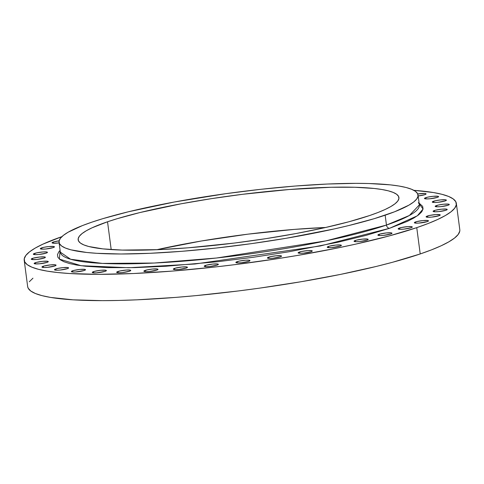 <?xml version="1.0" encoding="UTF-8"?>
<svg xmlns="http://www.w3.org/2000/svg" width="484" height="484" viewBox="0 0 484 484"><rect width="100%" height="100%" fill="white"/><g stroke="black" fill="none" stroke-linecap="round" stroke-linejoin="round"><path stroke-width="0.73" d="M34.612 253.398A7.127 1.041 172.5 0 1 42.453 251.989A7.127 1.041 172.5 0 1 47.444 252.327A7.127 1.041 172.5 0 1 46.149 253.126L47.444 252.376L46.978 252.037L43.251 251.928L36.609 252.86L33.317 254.142L35.253 254.644L38.823 254.487L46.149 253.126A7.127 1.041 172.5 0 1 38.309 254.53A7.127 1.041 172.5 0 1 33.317 254.191A7.127 1.041 172.5 0 1 34.612 253.398L34.769 254.62L34.612 253.398M41.606 247.899A7.127 1.041 172.5 0 1 49.447 246.489A7.127 1.041 172.5 0 1 54.438 246.834A7.127 1.041 172.5 0 1 53.143 247.626L54.438 246.882L53.972 246.537L48.932 246.537L43.602 247.36L40.311 248.643L42.247 249.145L45.817 248.988L53.143 247.626A7.127 1.041 172.5 0 1 45.302 249.036A7.127 1.041 172.5 0 1 40.311 248.691A7.127 1.041 172.5 0 1 41.606 247.899L41.763 249.121L41.606 247.899M59.302 240.796L53.349 242.006L53.512 243.234L53.349 242.006A7.127 1.041 172.5 0 1 59.115 240.82M417.734 193.951A7.127 1.041 172.5 0 1 426.077 193.89A7.127 1.041 172.5 0 1 424.783 194.683L426.077 193.939L424.988 193.491L417.734 193.951M425.757 197.678A7.127 1.041 172.5 0 1 433.603 196.268A7.127 1.041 172.5 0 1 438.589 196.607A7.127 1.041 172.5 0 1 437.294 197.399L438.419 196.885L438.123 196.31L433.083 196.31L427.759 197.133L424.462 198.422L426.404 198.924L429.967 198.767L437.294 197.399A7.127 1.041 172.5 0 1 429.453 198.809A7.127 1.041 172.5 0 1 424.462 198.47A7.127 1.041 172.5 0 1 425.757 197.678L425.92 198.9L425.757 197.678M433.561 201.241A7.127 1.041 172.5 0 1 441.402 199.832A7.127 1.041 172.5 0 1 446.393 200.17A7.127 1.041 172.5 0 1 445.099 200.963L446.393 200.219L445.927 199.874L440.888 199.874L435.558 200.697L432.266 201.985L434.202 202.487L437.772 202.33L445.099 200.963A7.127 1.041 172.5 0 1 437.252 202.373A7.127 1.041 172.5 0 1 432.266 202.034A7.127 1.041 172.5 0 1 433.561 201.241L433.718 202.463L433.561 201.241M436.459 205.561A7.127 1.041 172.5 0 1 444.306 204.151A7.127 1.041 172.5 0 1 449.291 204.49A7.127 1.041 172.5 0 1 447.996 205.283L449.122 204.768L448.825 204.194L443.786 204.194L438.462 205.016L435.164 206.305L437.106 206.807L440.67 206.65L447.996 205.283A7.127 1.041 172.5 0 1 440.156 206.692A7.127 1.041 172.5 0 1 435.164 206.353A7.127 1.041 172.5 0 1 436.459 205.561L436.622 206.783L436.459 205.561M434.39 210.528A7.127 1.041 172.5 0 1 442.231 209.118A7.127 1.041 172.5 0 1 447.222 209.463A7.127 1.041 172.5 0 1 445.927 210.256L447.222 209.512L446.75 209.167L441.717 209.167L435.291 210.256L433.095 211.272L435.031 211.774L438.595 211.617L445.927 210.256A7.127 1.041 172.5 0 1 438.081 211.665A7.127 1.041 172.5 0 1 433.095 211.32A7.127 1.041 172.5 0 1 434.39 210.528L434.547 211.75L434.39 210.528M427.39 216.027A7.127 1.041 172.5 0 1 435.237 214.618A7.127 1.041 172.5 0 1 440.228 214.957A7.127 1.041 172.5 0 1 438.934 215.755L440.125 214.817L436.036 214.557L429.393 215.489L426.101 216.772L428.037 217.274L431.601 217.116L438.934 215.755A7.127 1.041 172.5 0 1 431.087 217.159A7.127 1.041 172.5 0 1 426.101 216.82A7.127 1.041 172.5 0 1 427.39 216.027L427.554 217.249L427.39 216.027M415.647 221.914A7.127 1.041 172.5 0 1 423.494 220.51A7.127 1.041 172.5 0 1 428.485 220.849A7.127 1.041 172.5 0 1 427.19 221.642L428.479 220.898L428.013 220.553L422.98 220.553L416.555 221.642L414.358 222.664L415.441 223.112L418.545 223.112L427.19 221.642A7.127 1.041 172.5 0 1 419.344 223.051A7.127 1.041 172.5 0 1 414.352 222.707A7.127 1.041 172.5 0 1 415.647 221.914L415.81 223.142L415.647 221.914M399.445 228.055A7.127 1.041 172.5 0 1 407.286 226.645A7.127 1.041 172.5 0 1 412.277 226.99A7.127 1.041 172.5 0 1 410.983 227.782L412.108 227.262L411.811 226.694L408.085 226.585L401.442 227.516L398.151 228.799L400.086 229.301L403.656 229.144L410.983 227.782A7.127 1.041 172.5 0 1 403.142 229.186A7.127 1.041 172.5 0 1 398.151 228.847A7.127 1.041 172.5 0 1 399.445 228.055L399.602 229.277L399.445 228.055M379.178 234.286A7.127 1.041 172.5 0 1 387.025 232.877A7.127 1.041 172.5 0 1 392.01 233.221A7.127 1.041 172.5 0 1 390.715 234.014L391.84 233.494L391.544 232.925L386.504 232.925L380.085 234.014L377.883 235.03L379.825 235.533L383.389 235.375L390.715 234.014A7.127 1.041 172.5 0 1 382.874 235.424A7.127 1.041 172.5 0 1 377.883 235.079A7.127 1.041 172.5 0 1 379.178 234.286L379.341 235.514L379.178 234.286M355.347 240.463A7.127 1.041 172.5 0 1 363.194 239.054A7.127 1.041 172.5 0 1 368.185 239.398A7.127 1.041 172.5 0 1 366.89 240.191L368.185 239.447L367.713 239.102L362.679 239.102L356.254 240.191L354.058 241.207L355.994 241.71L359.558 241.552L366.89 240.191A7.127 1.041 172.5 0 1 359.043 241.601A7.127 1.041 172.5 0 1 354.058 241.256A7.127 1.041 172.5 0 1 355.347 240.463L355.51 241.691L355.347 240.463M328.545 246.429A7.127 1.041 172.5 0 1 336.392 245.025A7.127 1.041 172.5 0 1 341.377 245.364A7.127 1.041 172.5 0 1 340.083 246.156L341.208 245.636L340.911 245.067L335.872 245.067L329.453 246.156L327.251 247.179L328.34 247.626L331.443 247.626L340.083 246.156A7.127 1.041 172.5 0 1 332.242 247.566A7.127 1.041 172.5 0 1 327.251 247.227A7.127 1.041 172.5 0 1 328.545 246.429L328.709 247.657L328.545 246.429M299.427 252.043A7.127 1.041 172.5 0 1 307.267 250.633A7.127 1.041 172.5 0 1 312.259 250.978A7.127 1.041 172.5 0 1 310.964 251.771L312.259 251.021L311.793 250.682L308.066 250.573L301.423 251.505L298.132 252.787L300.068 253.289L303.637 253.132L310.964 251.771A7.127 1.041 172.5 0 1 303.123 253.174A7.127 1.041 172.5 0 1 298.132 252.836A7.127 1.041 172.5 0 1 299.427 252.043L299.584 253.265L299.427 252.043M268.705 257.161A7.127 1.041 172.5 0 1 276.552 255.752A7.127 1.041 172.5 0 1 281.543 256.09A7.127 1.041 172.5 0 1 280.248 256.883L281.367 256.369L281.071 255.794L276.037 255.794L270.707 256.617L267.416 257.905L269.352 258.408L272.916 258.25L280.248 256.883A7.127 1.041 172.5 0 1 272.401 258.293A7.127 1.041 172.5 0 1 267.41 257.954A7.127 1.041 172.5 0 1 268.705 257.161L268.868 258.383L268.705 257.161M237.148 261.656A7.127 1.041 172.5 0 1 244.989 260.247A7.127 1.041 172.5 0 1 249.98 260.586A7.127 1.041 172.5 0 1 248.685 261.384L249.98 260.634L249.514 260.289L245.787 260.186L239.144 261.118L235.853 262.401L237.789 262.903L241.359 262.745L248.685 261.384A7.127 1.041 172.5 0 1 240.838 262.788A7.127 1.041 172.5 0 1 235.853 262.449A7.127 1.041 172.5 0 1 237.148 261.656L237.305 262.879L237.148 261.656M205.518 265.42A7.127 1.041 172.5 0 1 213.365 264.01A7.127 1.041 172.5 0 1 218.351 264.355A7.127 1.041 172.5 0 1 217.056 265.147L218.181 264.627L217.885 264.058L212.851 264.058L206.426 265.147L204.224 266.164L206.166 266.666L209.729 266.509L217.056 265.147A7.127 1.041 172.5 0 1 209.215 266.557A7.127 1.041 172.5 0 1 204.224 266.212A7.127 1.041 172.5 0 1 205.518 265.42L205.682 266.642L205.518 265.42M174.609 268.36A7.127 1.041 172.5 0 1 182.45 266.95A7.127 1.041 172.5 0 1 187.441 267.295A7.127 1.041 172.5 0 1 186.146 268.088L187.441 267.343L186.975 266.999L181.936 266.999L175.511 268.088L173.314 269.104L175.25 269.606L178.82 269.449L186.146 268.088A7.127 1.041 172.5 0 1 178.3 269.497A7.127 1.041 172.5 0 1 173.314 269.152A7.127 1.041 172.5 0 1 174.609 268.36L174.766 269.588L174.609 268.36M32.537 258.365A7.127 1.041 172.5 0 1 40.384 256.956A7.127 1.041 172.5 0 1 45.369 257.3A7.127 1.041 172.5 0 1 44.074 258.093L45.2 257.573L44.903 257.004L39.87 257.004L33.444 258.093L31.242 259.109L32.331 259.563L36.748 259.454L44.074 258.093A7.127 1.041 172.5 0 1 36.233 259.503A7.127 1.041 172.5 0 1 31.242 259.158A7.127 1.041 172.5 0 1 32.537 258.365L32.7 259.593L32.537 258.365M35.441 262.685A7.127 1.041 172.5 0 1 43.282 261.275A7.127 1.041 172.5 0 1 48.273 261.62A7.127 1.041 172.5 0 1 46.978 262.413L48.273 261.669L47.801 261.324L42.767 261.324L36.342 262.413L34.146 263.429L35.235 263.883L39.652 263.774L46.978 262.413A7.127 1.041 172.5 0 1 39.131 263.822A7.127 1.041 172.5 0 1 34.146 263.478A7.127 1.041 172.5 0 1 35.441 262.685L35.598 263.913L35.441 262.685M43.239 266.248A7.127 1.041 172.5 0 1 51.086 264.839A7.127 1.041 172.5 0 1 56.071 265.184A7.127 1.041 172.5 0 1 54.783 265.976L56.071 265.232L55.606 264.887L50.572 264.887L44.147 265.976L41.945 266.993L43.887 267.495L47.45 267.337L54.783 265.976A7.127 1.041 172.5 0 1 46.936 267.386A7.127 1.041 172.5 0 1 41.945 267.041A7.127 1.041 172.5 0 1 43.239 266.248L43.403 267.477L43.239 266.248M55.751 268.971A7.127 1.041 172.5 0 1 63.598 267.561A7.127 1.041 172.5 0 1 68.583 267.9A7.127 1.041 172.5 0 1 67.294 268.693L68.413 268.178L68.117 267.604L63.083 267.604L57.753 268.426L54.456 269.715L56.398 270.217L59.962 270.06L67.294 268.693A7.127 1.041 172.5 0 1 59.447 270.102A7.127 1.041 172.5 0 1 54.456 269.763A7.127 1.041 172.5 0 1 55.751 268.971L55.914 270.193L55.751 268.971M72.667 270.774A7.127 1.041 172.5 0 1 80.507 269.37A7.127 1.041 172.5 0 1 85.499 269.709A7.127 1.041 172.5 0 1 84.204 270.502L85.499 269.757L85.033 269.413L79.993 269.413L73.574 270.502L71.372 271.524L72.461 271.972L75.558 271.972L84.204 270.502A7.127 1.041 172.5 0 1 76.363 271.911A7.127 1.041 172.5 0 1 71.372 271.572A7.127 1.041 172.5 0 1 72.667 270.774L72.824 272.002L72.667 270.774M93.563 271.627A7.127 1.041 172.5 0 1 101.404 270.223A7.127 1.041 172.5 0 1 106.395 270.562A7.127 1.041 172.5 0 1 105.101 271.355L106.226 270.834L105.929 270.266L100.89 270.266L94.471 271.355L92.269 272.377L93.358 272.825L96.461 272.825L105.101 271.355A7.127 1.041 172.5 0 1 97.26 272.764A7.127 1.041 172.5 0 1 92.269 272.419A7.127 1.041 172.5 0 1 93.563 271.627L93.727 272.855L93.563 271.627M145.17 270.405A7.127 1.041 172.5 0 1 153.011 268.995A7.127 1.041 172.5 0 1 158.002 269.34A7.127 1.041 172.5 0 1 156.707 270.132L157.832 269.612L157.536 269.043L152.496 269.043L147.166 269.866L143.875 271.149L145.811 271.651L149.381 271.494L156.707 270.132A7.127 1.041 172.5 0 1 148.866 271.542A7.127 1.041 172.5 0 1 143.875 271.197A7.127 1.041 172.5 0 1 145.17 270.405L145.327 271.633L145.17 270.405M117.933 271.506A7.127 1.041 172.5 0 1 125.773 270.096A7.127 1.041 172.5 0 1 130.765 270.435A7.127 1.041 172.5 0 1 129.47 271.228L130.765 270.483L130.299 270.139L126.572 270.036L119.929 270.961L116.638 272.25L118.574 272.752L122.143 272.595L129.47 271.228A7.127 1.041 172.5 0 1 121.623 272.637A7.127 1.041 172.5 0 1 116.638 272.298A7.127 1.041 172.5 0 1 117.933 271.506L118.09 272.728L117.933 271.506M418.364 202.723L423.058 209.028L417.329 215.816L389.602 228.285A3.352 2.674 71.3 0 1 386.456 225.066L409.391 215.477L419.338 204.907L418.037 195.04A181.052 26.475 172.5 0 1 385.155 215.198A181.052 26.475 172.5 0 1 185.826 250.984A181.052 26.475 172.5 0 1 59.036 242.302A181.052 26.475 172.5 0 1 91.918 222.144A181.052 26.475 172.5 0 1 291.247 186.364A181.052 26.475 172.5 0 1 418.037 195.04M419.102 203.117L422.653 206.378L423.064 208.997L421.715 211.829L418.624 214.86L413.808 218.048L407.322 221.369L389.602 228.285L320.432 245.945L194.792 264.022L128.835 267.737L81.106 265.71L59.369 259.097L60.095 250.385L58.818 251.825L57.469 254.657L57.88 257.27L60.046 259.642L63.955 261.741L69.557 263.556L76.799 265.069L85.62 266.254L107.63 267.628L134.733 267.622L165.897 266.248L217.588 261.729L253.422 257.252L288.754 251.801L337.85 242.254L366.146 235.339L389.602 228.285A3.352 2.674 -108.7 0 1 386.456 225.066L325.901 240.881L216.457 258.02L154.166 263.036L102.348 263.411L70.628 259.255L60.331 252.17A181.052 26.475 -7.5 0 0 187.126 260.846A181.052 26.475 -7.5 0 0 386.456 225.066L385.155 215.198L386.456 225.066A181.052 26.475 -7.5 0 0 419.338 204.907M24.2 260.271L27.661 286.576A217.933 31.865 -7.5 0 0 180.284 297.025A217.933 31.865 -7.5 0 0 420.215 253.949L416.754 227.643A217.933 31.865 172.5 0 1 176.823 270.719A217.933 31.865 172.5 0 1 24.2 260.271A217.933 31.865 172.5 0 1 61.879 236.658L42.84 244.184L35.175 248.111L29.488 251.88L25.827 255.455L24.236 258.807L24.72 261.898L27.279 264.7L31.896 267.186L38.514 269.328L47.075 271.107L57.499 272.516L69.684 273.527L98.845 274.337L133.445 273.521L172.147 271.101L213.468 267.168L234.613 264.681L276.872 258.783L297.569 255.431L337.118 248.08L355.589 244.154L389.027 235.98L416.754 227.643L420.215 253.949L392.494 262.286L376.413 266.412L340.585 274.386L301.036 281.742L259.279 288.186L238.08 290.987L196.038 295.621L175.607 297.406L136.905 299.826L119.01 300.443L102.312 300.649L73.151 299.832L50.542 297.418L41.981 295.633L35.356 293.492L30.746 291.005L28.181 288.204L27.661 286.54M107.533 221.775A161.771 23.655 172.5 0 1 285.633 189.801A161.771 23.655 172.5 0 1 398.925 197.557A161.771 23.655 172.5 0 1 369.54 215.568A161.771 23.655 172.5 0 1 191.44 247.542A161.771 23.655 172.5 0 1 78.148 239.786A161.771 23.655 172.5 0 1 107.533 221.775L111.193 249.581L107.533 221.775L91.984 227.843L86.297 230.759L82.074 233.56L79.358 236.216L78.172 238.703L78.535 240.996L80.435 243.077L83.859 244.916L88.772 246.507L102.868 248.873L122.174 250.083L159.242 249.623L187.967 247.826L234.341 243.059L265.704 238.685L296.026 233.536L324.141 227.825L348.964 221.757L369.54 215.568L377.986 212.506L385.089 209.499L390.776 206.583L394.998 203.788L397.715 201.132L398.901 198.646L398.538 196.347L396.638 194.272L393.214 192.426L388.301 190.835L381.943 189.51L374.205 188.47L354.899 187.266L331.116 187.266L289.105 189.522L242.732 194.284L211.369 198.658L181.046 203.806L140.045 212.524L117.237 218.683L107.533 221.775M325.647 227.486A161.771 23.655 -7.5 0 0 156.677 249.732L201.253 241.02L247.983 234.159L294.351 229.392L325.647 227.486M29.294 281.767L32.954 278.185M459.764 231.152L458.173 234.498L454.512 238.08L448.825 241.849L441.16 245.775L431.595 249.823L420.215 253.949A217.933 31.865 -7.5 0 0 459.8 229.688L456.339 203.383A217.933 31.865 172.5 0 1 416.754 227.643L428.128 223.517L437.693 219.47L445.359 215.543L451.046 211.774L454.706 208.193L456.303 204.841L455.819 201.755L453.254 198.954L448.644 196.468L442.019 194.326L433.458 192.541L413.826 190.327A217.933 31.865 172.5 0 1 456.339 203.383M53.349 242.006L52.054 242.756L53.143 243.204L59.115 242.926A7.127 1.041 172.5 0 1 52.054 242.805A7.127 1.041 172.5 0 1 53.349 242.006M418.164 195.972L424.783 194.683A7.127 1.041 172.5 0 1 418.164 195.972M91.918 222.144L102.777 218.683L128.308 211.792L174.192 202.034L225.617 193.709L260.803 189.311L295.131 186.044L327.281 184.035L356.024 183.351L368.766 183.521L390.376 184.87L399.034 186.037L406.149 187.52L411.648 189.298L415.478 191.362L417.607 193.691L418.013 196.256L416.688 199.039L413.645 202.009L408.919 205.143L394.605 211.768L374.295 218.659L348.764 225.55L334.341 228.914L286.141 238.285L251.456 243.64L216.269 248.032L181.942 251.299L149.792 253.307L121.048 253.991L96.818 253.313L86.697 252.473L70.924 249.829L65.425 248.044L61.595 245.981L59.465 243.658L59.06 241.086L60.385 238.303L63.428 235.333L68.153 232.199L82.468 225.574L91.918 222.144M60.331 252.17L59.036 242.302"/></g></svg>
